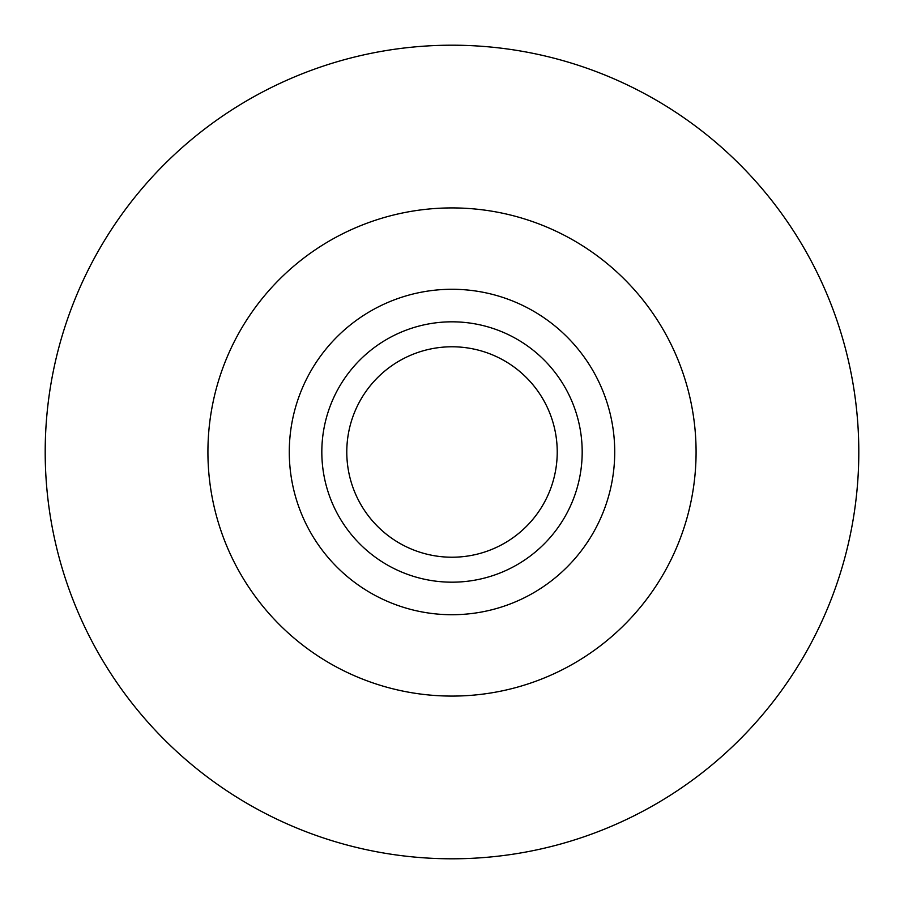 <?xml version="1.0" encoding="UTF-8"?>
<svg xmlns="http://www.w3.org/2000/svg" width="904" height="904" viewBox="0 0 904 904"><rect width="100%" height="100%" fill="white"/><g stroke="black" fill="none" stroke-linecap="round" stroke-linejoin="round"><path stroke-width="1.36" d="M346.786 452A105.214 105.214 0 0 0 504.613 543.123A105.214 105.214 0 0 0 504.613 360.877A105.214 105.214 0 0 0 346.786 452M321.824 452A130.176 130.176 0 0 0 517.088 564.74A130.176 130.176 0 0 0 517.088 339.26A130.176 130.176 0 0 0 321.824 452M289.28 452A162.72 162.72 0 0 0 533.36 592.922A162.72 162.72 0 0 0 533.36 311.078A162.72 162.72 0 0 0 289.28 452M207.92 452A244.08 244.08 0 0 0 452 696.08A244.08 244.08 0 0 0 696.08 452A244.08 244.08 0 0 0 452 207.92A244.08 244.08 0 0 0 207.92 452M452 858.8A406.8 406.8 0 0 0 804.3 248.6A406.8 406.8 0 0 0 99.7 248.6A406.8 406.8 0 0 0 452 858.8"/></g></svg>
